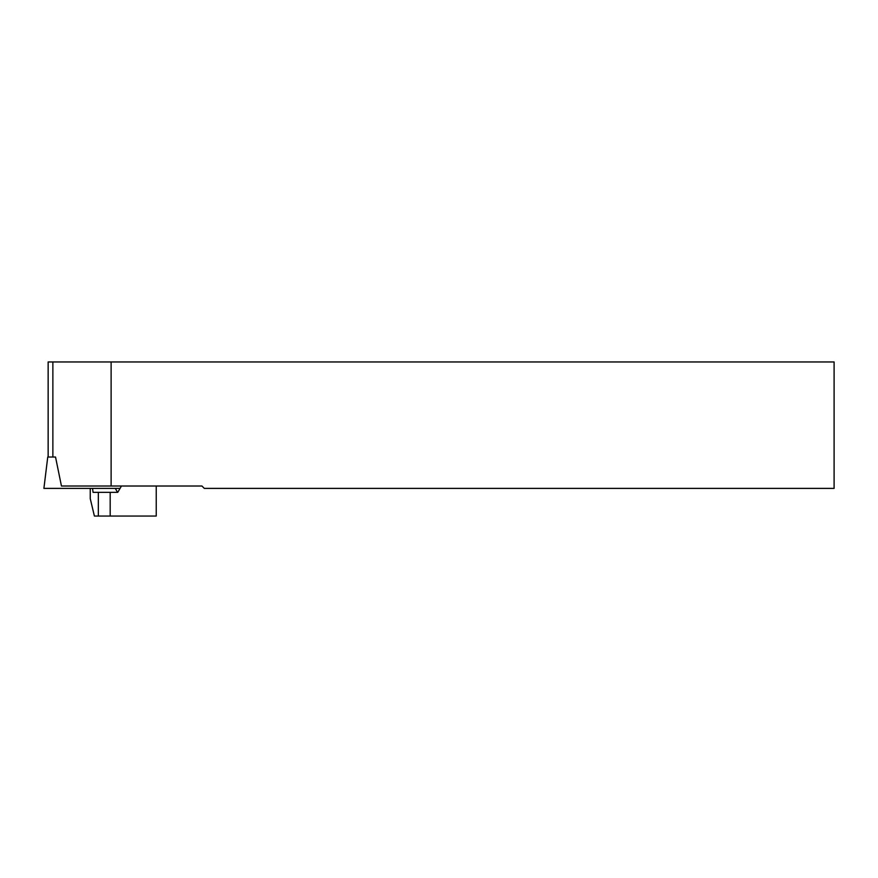 <?xml version="1.0" encoding="UTF-8"?>
<svg xmlns="http://www.w3.org/2000/svg" width="878" height="878" viewBox="0 0 878 878"><rect width="100%" height="100%" fill="white"/><g stroke="black" fill="none" stroke-linecap="round" stroke-linejoin="round"><path stroke-width="1.32" d="M48.147 457.021L48.147 361.955L111.122 361.955L111.122 486.017L61.449 486.017L55.523 457.021L47.752 457.021L43.9 488.387L120.012 488.387M111.122 486.017L201.94 486.017L204.311 488.387L834.1 488.387L834.1 361.955L111.122 361.955M156.229 486.017L156.229 516.044L94.396 516.044L90.247 498.66L90.247 488.387M110.178 516.044L110.178 492.339L93.079 492.339L92.53 488.387M110.178 492.339L117.762 492.339L121.471 486.017M98.336 492.339L98.336 516.044M115.292 488.387L117.52 492.339M52.867 361.955L52.867 457.021"/></g></svg>
